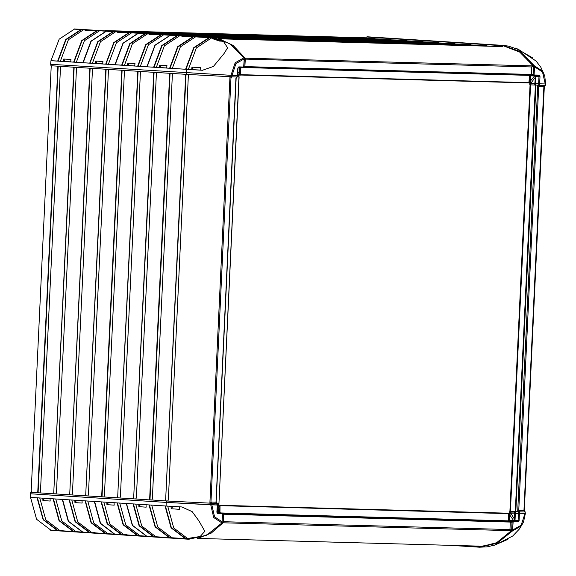 <?xml version="1.0" encoding="UTF-8"?>
<svg xmlns="http://www.w3.org/2000/svg" width="576" height="576" viewBox="0 0 576 576"><rect width="100%" height="100%" fill="white"/><g stroke="black" fill="none" stroke-linecap="round" stroke-linejoin="round"><path stroke-width="0.86" d="M219.823 507.038L220.212 507.053M240.667 73.246L240.286 73.238M197.734 538.387L479.002 546.12L479.743 546.955L478.562 546.941L477.086 546.847L476.366 546.048M508.478 520.848L219.931 512.914L220.025 505.303L508.572 513.238L508.478 520.848L510.617 521.345M461.138 545.63L460.678 545.616M463.262 545.688L455.494 545.472L461.088 545.832M477.144 546.07L477.108 546.847M508.45 513.23L509.436 513.05L509.098 520.423L509.494 521.035L508.514 521.006L510.97 521.165L510.242 522.382L509.983 529.79L511.402 530.741L511.726 529.855L512.698 529.877L512.381 530.77L497.03 543.024L478.692 546.941M509.494 521.035L512.474 521.222L511.495 521.194L510.242 522.382L512.971 521.964L512.698 529.877M512.971 521.964L512.474 521.222M463.766 545.998L477.065 546.847L463.766 545.998M510.97 521.165L511.992 521.942L511.726 529.855L509.983 529.79M509.789 511.416L509.58 512.856L515.39 513.029L515.462 511.582L517.91 511.74L518.962 510.545L519.451 511.819L524.902 511.978L524.074 510.689L525.24 511.978L525.175 513.425L525.24 511.978L524.419 510.754M515.39 513.029L518.371 513.223L518.962 510.545L524.074 510.689M517.91 511.74L519.451 511.819L519.386 513.266L524.837 513.425M519.386 513.266L518.371 513.223M512.798 521.402L518.054 521.914L519.106 520.495L518.09 520.459L517.565 521.172L509.53 520.459L510.113 513.238L515.506 513.036M509.551 521.035L514.512 520.978L515.074 519.358L514.562 519.343L514.267 520.596L509.018 520.438M513.086 521.424L512.885 521.042M518.054 521.914L517.565 521.172L514.267 520.596M515.074 519.358L515.275 513.389L518.378 513.59L518.09 520.459L514.526 520.243M513.137 521.777L512.489 530.95L497.081 543.24L479.534 547.2L487.274 546.833L495.583 544.802L512.784 535.975L519.566 528.811L523.483 522.036L525.406 513.432L518.818 513.245M479.534 547.2L450.014 545.321M519.106 520.495L519.408 513.274M518.378 513.59L519.098 513.266M495.022 545.011L494.561 545.17M169.733 73.31L149.616 499.86L149.069 499.846L149.674 498.708M153.698 73.426L153.209 72.259L155.866 72.425L171.85 73.447L172.339 74.614L152.33 498.874L151.733 500.018L133.092 498.83L133.639 498.845L153.749 72.295M185.71 74.326L165.593 500.882L165.046 500.861L165.65 499.723M171.85 73.447L187.841 74.462L188.338 75.636L168.329 499.896L167.724 501.034L149.616 499.86M57.874 66.182L37.757 492.732L37.21 492.718L37.814 491.58M51.631 66.989L50.89 65.736L59.99 66.319L60.487 67.486L40.478 491.746L39.874 492.89L30.773 492.307L30.391 493.74L166.154 502.394L166.104 506.009L181.807 506.93L192.182 511.625L198.95 520.898L204.826 531.288L200.16 536.508M53.791 492.595L53.194 493.74L53.741 493.754L73.858 67.205M58.205 66.204L38.088 492.746L53.194 493.74L69.718 494.77L89.834 68.22M69.775 493.618L69.17 494.755L85.694 495.785L105.811 69.235M85.752 494.633L85.147 495.77L101.678 496.807L121.795 70.258M101.729 495.648L101.131 496.793L103.795 496.958L101.678 496.807M117.713 496.67L117.108 497.808L117.655 497.822L137.772 71.273M121.738 71.388L121.248 70.222L123.912 70.394L124.402 71.561L104.393 495.821L103.795 496.958L133.092 498.83L133.69 497.686M105.761 70.373L105.264 69.206L107.928 69.372L108.425 70.546L88.416 494.806L87.811 495.943M89.777 69.358L89.287 68.184L91.951 68.357L92.441 69.523L72.439 493.783L71.834 494.928M73.8 68.335L73.31 67.169L75.974 67.334L76.464 68.508L56.455 492.768L55.858 493.906M137.722 72.41L137.225 71.237L139.889 71.41L140.378 72.576L120.377 496.836L119.772 497.981M166.378 500.947L166.313 502.394L30.708 493.754M238.975 76.853L218.981 503.431L218.808 504.864L217.08 504.821M167.724 501.034L216.958 503.51L216.893 504.958L166.313 502.394M217.073 504.958L217.145 503.51L215.791 502.214L210.852 502.085L210.758 504.778L166.154 502.394M211.644 504.814L211.716 503.345L210.852 502.085M215.798 502.214L216.907 502.769L217.145 503.51M155.866 72.425L156.362 73.598L136.354 497.858L135.749 498.996M31.651 491.105L30.773 492.307M198 538.322L211.226 532.987L222.854 522.814L223.178 521.921L223.207 522.684L211.234 533.088L197.546 538.423M222.106 522.792L223.207 522.684M218.923 505.318L219.91 505.094L219.686 512.899M222.358 521.899L223.178 521.921L223.445 514.008L223.502 521.928M222.451 513.252L223.236 513.324L223.769 514.145M217.354 505.188L218.866 505.598L218.542 512.467L221.904 513.043L217.267 512.914L217.786 513.662L222.638 513.792L221.904 513.043L217.188 512.798M217.346 504.972L216.878 512.179M216.871 512.194L217.786 513.662M30.391 493.74L30.348 497.362L166.104 506.009M217.181 504.972L210.751 504.785L213.689 517.5L221.983 522.965L222.638 513.792M221.983 522.965L206.575 535.255L189.029 539.215L50.71 530.071M188.302 539.186L50.702 530.316M200.189 536.688L186.466 538.963M165.038 505.944L171.043 527.861L185.249 538.646L186.538 538.438M185.249 538.646L171.936 537.797L157.723 527.011L151.726 505.094M149.062 504.922L155.059 526.846L169.272 537.631L170.273 537.401M169.272 537.631L155.952 536.782L141.746 525.996L135.742 504.072M167.717 506.11L173.707 527.983L187.884 538.747L190.987 538.596L191.023 537.998M138.802 504.266L138.895 506.693L146.146 507.154L146.009 504.727M133.085 503.906L139.082 525.823L153.288 536.609L146.736 536.191L132.53 525.406L126.533 503.489M153.288 536.609L154.296 536.386M179.518 506.808L179.683 509.306L171.144 508.752L171.043 506.311M200.304 536.458L189.338 538.2L190.987 538.596M138.895 506.693L140.638 504.389M172.908 506.426L171.144 508.752M149.393 504.943L155.347 526.651L169.416 537.343M133.409 503.928L139.363 525.636L153.439 536.328M165.37 505.966L171.324 527.674L185.393 538.366M101.124 501.869L107.122 523.786L121.334 534.571L114.782 534.154L100.57 523.368L94.572 501.451M122.335 534.348L121.334 534.571M127.066 534.658L123.991 534.744L109.786 523.958L103.788 502.042M117.101 502.884L123.106 524.808L137.311 535.594L127.051 534.938M114.048 502.69L114.185 505.116L106.934 504.655L108.684 502.351M106.841 502.236L106.934 504.655M138.312 535.363L137.311 535.594M119.765 503.057L125.77 524.974L139.975 535.759L146.527 536.155M146.527 536.177L132.314 525.391L126.317 503.474M117.432 502.906L123.386 524.614L137.455 535.313M101.455 501.89L107.41 523.598L121.478 534.29M69.113 499.831L75.11 521.748L89.316 532.534L82.764 532.116L68.558 521.33L62.561 499.414M90.324 532.303L89.316 532.534M95.054 532.613L91.98 532.706L77.774 521.921L71.777 499.997M85.09 500.846L91.087 522.763L105.3 533.556L95.033 532.901M82.037 500.652L82.174 503.078L74.923 502.618L76.666 500.314M74.83 500.191L74.923 502.618M106.301 533.326L105.3 533.556M87.754 501.019L93.751 522.936L107.964 533.722L114.516 534.103M114.516 534.139L100.303 523.354L94.306 501.437M85.421 500.868L91.375 522.576L105.444 533.268M69.437 499.853L75.391 521.561L89.467 532.253M37.094 497.786L43.099 519.71L57.305 530.496L50.753 530.078L36.547 519.293L30.55 497.369M58.313 530.266L57.305 530.496M63.036 530.575L59.969 530.662L45.763 519.876L39.758 497.959M53.078 498.809L59.076 520.726L73.289 531.511L63.022 530.856M50.026 498.614L50.162 501.034L42.912 500.573L44.654 498.269M42.811 498.154L42.912 500.573M74.29 531.288L73.289 531.511M55.742 498.974L61.74 520.898L75.953 531.684L82.505 532.066M82.498 532.102L68.292 521.316L62.294 499.392M53.41 498.83L59.364 520.538L73.433 531.23M37.426 497.808L43.38 519.516L57.456 530.215M510.422 511.445L530.539 84.874L530.028 84.852L509.911 511.423L518.681 511.769M530.539 84.874L535.565 85.01M51.17 66.73L31.147 491.335M74.182 67.219L53.741 493.754M55.858 493.877L54.065 493.769M90.166 68.242L69.718 494.77M71.834 494.899L70.049 494.784M106.142 69.257L85.694 495.785M87.818 495.914L86.026 495.799M122.119 70.279L102.002 496.822M138.103 71.294L117.655 497.822M119.772 497.952L117.986 497.837M154.08 72.317L133.639 498.845M135.756 498.967L133.963 498.859M170.057 73.332L149.947 499.874M186.041 74.347L165.593 500.882M167.724 501.005L165.924 500.89M218.88 503.431L217.138 503.388M237.262 76.802L238.997 76.86L237.262 76.817M530.719 84.866L530.784 83.419L529.834 83.39L529.769 84.838L538.027 85.169L538.949 86.436L544.097 86.58L545.357 85.406L545.09 83.966M530.784 83.419L538.625 83.758L538.956 86.436L544.097 86.58L545.357 85.406L545.422 83.974L545.357 85.406M539.28 83.794L538.625 83.758M538.978 86.436L539.568 85.255L545.018 85.406L544.097 86.58M532.476 75.427L531.497 74.894L531.374 74.153L533.081 74.75L533.556 66.852L531.821 66.751L533.326 65.93L533.556 66.852L534.535 66.881L534.305 65.952L520.135 51.79L503.057 45.67L367.452 37.03L372.91 37.411L372.089 38.196M467.971 44.309L468.785 43.517L484.769 44.539L483.948 45.324M451.987 43.286L452.808 42.502L468.785 43.517L468.749 44.33L208.087 37.166M436.01 42.271L436.831 41.486L452.808 42.502L452.772 43.308L192.103 36.144M420.026 41.256L420.847 40.464L436.831 41.486L436.788 42.293L176.126 35.129M404.05 40.234L404.87 39.449L420.847 40.464L420.811 41.27L160.142 34.114M388.073 39.218L388.894 38.426L404.87 39.449L404.834 40.255L144.166 33.091M114.869 31.226L374.753 38.369L375.574 37.577L388.894 38.426L388.85 39.24L128.189 32.076M375.574 37.577L372.91 37.411L372.874 38.218L112.205 31.054M529.186 81.77L529.783 81.792L529.711 83.189L528.739 82.966M529.524 75.24L531.95 75.391M219.55 38.801L502.553 46.577L503.374 45.792L500.746 45.554L499.925 46.346M500.774 46.534L500.746 45.554L484.769 44.539L484.733 45.346L216.058 37.966M162.806 34.279L422.69 41.422L423.511 40.637M146.83 33.264L406.714 40.406L407.534 39.614M130.853 32.242L390.737 39.384L391.55 38.599M194.767 36.317L454.651 43.459L455.472 42.674M178.79 35.302L438.674 42.437L439.495 41.652M502.078 45.641L503.057 45.67M529.783 81.792L530.366 75.29M534.06 74.779L533.513 75.456L532.534 75.427L533.081 74.75L534.06 74.779L534.535 66.881M216.605 38.074L486.612 45.497L487.433 44.705M533.513 75.456L532.498 75.427L531.374 74.153L531.821 66.751M210.744 37.332L470.635 44.474L471.449 43.69M365.587 38.016L366.473 37.001M534.694 75.694L535.464 76.313L534.78 83.527L539.662 83.815L540.036 76.594L539.129 75.118L538.582 75.802L539.021 76.536L538.661 83.405L530.402 83.059L530.59 75.305M529.783 83.174L539.33 83.801M535.781 83.57L535.824 75.787M539.345 83.801L538.661 83.405M540.036 76.594L535.464 76.313M533.887 75.672L538.582 75.802L533.837 75.312M539.662 83.815L545.652 83.974L544.788 76.061L542.714 71.251L534.42 65.786L534.118 75.334M539.129 75.118L534.211 74.988M534.42 65.786L520.207 51.574L503.071 45.432L367.294 37.022M545.652 83.974L544.788 76.061L540.878 67.334L536.105 61.049L518.933 49.687L508.32 46.066L503.071 45.432M367.308 36.785L503.662 45.461M515.657 48.19L517.932 49.19M239.22 74.966L240.185 75.233L240.588 67.608M219.046 38.686L233.078 45.554L244.778 57.996L245.009 58.918L245.124 58.147L233.1 45.454L218.599 38.563M532.354 65.887L245.124 58.147M243.706 67.003L238.853 66.866L238.298 67.55L243.619 67.349L244.195 58.896L245.009 58.918L244.865 66.686L245.333 58.918M237.326 75.506L237.254 76.939L236.376 78.019L235.8 78.106L237.254 76.939L231.826 76.795L230.854 77.969L230.94 76.766L231.826 76.795L231.898 75.355M50.89 65.736L50.962 64.296M186.494 74.376L186.559 72.936M238.99 76.846L239.062 75.406L237.622 75.362M169.186 73.274L169.675 74.448M185.162 74.297L185.659 75.463M57.326 66.146L57.823 67.32M239.594 67.586L239.184 74.693L237.643 75.017M238.853 66.866L237.809 68.285L238.298 67.55L242.921 67.673M223.502 41.753L210.11 37.562L74.347 28.915L210.11 37.562M202.486 70.243L213.43 66.456L223.97 53.633L227.621 47.844L223.538 41.573M187.841 74.462L230.94 76.766L231.005 75.319L232.049 75.362L235.93 63.583L244.195 58.889L243.922 57.809L229.709 43.589L212.566 37.447M237.809 68.285L237.434 75.506L237.996 68.285M232.049 75.362L237.434 75.506M243.922 57.809L235.138 62.798L231.005 75.319L50.645 64.282L50.94 60.667L59.191 39.139L74.376 29.153L80.928 29.57L65.743 39.557L57.694 61.092L51.142 60.674M202.399 70.243L186.696 69.314L186.408 72.929M186.696 69.314L50.94 60.667M70.625 61.848L65.239 61.51M102.636 63.893L97.25 63.547M134.647 65.93L129.262 65.585M166.608 67.968L161.222 67.622M200.117 70.056L193.5 69.667M185.638 69.242L172.318 68.393L180.367 46.858L195.559 36.878L208.872 37.728L193.68 47.707L185.638 69.242L188.316 69.408L196.344 47.923L211.5 37.958L214.574 38.513L214.546 39.226M169.654 68.227L166.601 68.033L166.968 65.614L159.718 65.153L159.394 67.572L156.341 67.378L164.39 45.842L179.575 35.856L188.201 36.814L192.895 36.706L177.703 46.685L169.654 68.227L172.318 68.386M188.309 69.415L193.55 69.667L191.966 67.183L200.513 67.622L200.11 70.106L202.666 70.25M178.315 36.072L176.911 35.69L161.726 45.67L153.677 67.205L147.125 66.787L155.174 45.252L170.359 35.273L176.911 35.69M182.614 36.454L182.628 36.05M153.677 67.205L156.341 67.37M159.394 67.572L161.287 67.63M208.872 37.728L210.463 38.124M194.292 37.087L192.895 36.706M223.632 41.818L221.666 40.874L219.982 41.213L212.89 38.808L214.574 38.513M191.635 69.617L191.966 67.183M159.718 65.153L161.287 67.622M193.01 37.008L177.962 46.908L169.985 68.242M177.034 35.986L161.986 45.886L154.008 67.219M208.994 38.023L193.946 47.923L185.962 69.257M144.958 33.653L129.766 43.632L121.716 65.167L115.164 64.75L123.214 43.214L138.406 33.235L146.354 34.034M145.073 33.955L130.025 43.848L122.047 65.182L124.38 65.34L132.43 43.805L147.614 33.826L150.667 34.02L150.653 34.416M127.433 65.534L127.757 63.115L129.326 65.592L124.38 65.34M127.757 63.115L135.007 63.576L134.64 65.995L137.693 66.19L145.742 44.654L160.934 34.668L162.331 35.05M150.667 34.02L148.997 34.315L156.247 34.776L160.934 34.668M161.05 34.97L146.009 44.87L138.024 66.204L140.357 66.355L148.406 44.82L163.598 34.841L170.143 35.302M140.357 66.355L147.125 66.78M146.909 66.773L154.958 45.238L170.15 35.258M112.939 31.615L97.754 41.594L89.705 63.13L83.153 62.712L91.202 41.177L106.387 31.198L114.343 31.997M113.062 31.91L98.014 41.81L90.036 63.144L92.369 63.302L100.418 41.76L115.603 31.781L118.656 31.975L118.642 32.378M95.422 63.497L95.746 61.078L97.315 63.547L92.369 63.302M95.746 61.078L102.996 61.538L102.629 63.958L105.682 64.152L113.731 42.61L128.923 32.63L130.32 33.012M118.656 31.975L116.986 32.27L128.923 32.63M115.164 64.742L108.346 64.318L116.395 42.782L131.587 32.803L138.132 33.271M108.346 64.31L105.682 64.152M114.898 64.735L122.947 43.2L138.139 33.221M129.038 32.933L113.998 42.826L106.013 64.159M80.928 29.57L82.332 29.952M63.41 61.452L63.734 59.04L65.304 61.51L60.358 61.258L68.407 39.722L83.592 29.743L86.645 29.938L86.63 30.341M60.358 61.25L57.694 61.092M63.734 59.04L70.985 59.501L70.618 61.913L73.67 62.107L81.72 40.572L96.912 30.593L98.309 30.974M86.645 29.938L84.974 30.233L96.912 30.593M97.027 30.888L81.979 40.788L74.002 62.122L76.334 62.28L84.384 40.745L99.569 30.758L106.121 31.234M76.334 62.28L83.153 62.705M82.886 62.698L90.936 41.162L106.121 31.176M81.05 29.873L66.002 39.773L58.025 61.106M365.645 37.778L105.552 30.629M500.71 46.368L218.837 38.621M531.619 75.168L244.591 67.277L531.619 75.168M240.314 75.038L528.862 82.966L529.603 75.11M528.869 82.966L240.322 75.038L240.934 67.622M223.51 521.712L509.99 529.582M223.106 522.763L510.437 530.654M223.762 514.188L510.278 522.065M223.452 513.454L510.574 521.338M223.351 513.382L508.73 521.222M220.277 505.685L508.824 513.612M508.781 514.433L509.378 514.454M508.5 520.409L509.098 520.423M479.743 546.955L496.606 542.714L511.402 530.741L512.381 530.77M510.602 511.452L510.53 512.885L514.562 519.343L514.541 512.993M514.642 511.56L514.577 512.993M509.854 513.59L509.414 513.576M510.113 513.238L509.89 512.863M509.378 514.469L513.893 520.956M512.489 530.95L521.266 525.953L523.483 522.036L525.406 513.432M525.002 513.432L521.122 525.211L512.863 529.906M217.937 503.41L217.865 504.842M219.852 506.498L218.83 506.484M219.571 512.467L217.066 512.424M222.631 513.986L223.445 514.008L222.422 513.23M218.635 505.224L218.412 504.857M217.807 504.835L217.31 506.203M217.195 508.745L218.916 506.491L218.794 512.842M222.358 521.921L214.56 516.78L211.795 504.821M523.922 510.682L543.917 86.573M524.311 510.725L544.313 86.566L524.318 510.725M518.738 510.581L538.74 86.386M517.673 511.718L537.79 85.154M515.822 511.603L535.939 85.039M515.311 511.582L535.428 85.01M230.983 77.976L210.989 502.085M229.982 76.716L209.866 503.273M235.973 78.098L215.971 502.236M534.758 84.974L534.83 83.527M535.579 85.018L535.644 83.57M539.64 83.808L539.568 85.255L538.027 85.169M529.466 75.802L534.614 75.931L529.783 81.77M503.374 45.792L519.746 52.142L533.326 65.93L534.305 65.952M530.402 83.059L530.107 83.398M530.172 82.685L529.74 82.67M530.129 83.398L530.734 83.419L535.406 77.22L535.918 77.249M534.694 66.874L542.491 72.007L545.256 83.966M240.257 73.836L239.234 73.786L237.823 71.467M240.538 67.86L239.515 67.81L239.184 74.678M243.72 66.802L244.534 66.823L243.986 67.5L244.865 66.686M244.778 57.996L244.015 57.974M107.928 69.372L121.248 70.222M91.951 68.357L105.264 69.206M75.974 67.334L89.287 68.184M59.99 66.319L73.31 67.169M139.889 71.41L153.209 72.259M123.912 70.394L137.225 71.237M238.054 76.824L238.118 75.377M237.074 76.939L237.146 75.499M239.184 74.693L238.925 75.046M237.694 74.002L238.039 75.37M238.118 67.781L239.515 67.824M531.806 66.96L245.326 59.09M531.389 74.47L244.872 66.593M529.488 75.391L243.454 67.529M529.15 82.62L240.595 74.693M478.562 546.941L479.542 546.962M525.24 511.978L525.175 513.425M494.424 545.213L507.852 539.33M222.437 513.23L222.97 513.266M218.916 506.491L218.434 504.857M217.361 504.994L217.282 512.921M236.153 78.077L216.151 502.272M239.098 76.86L218.981 503.431M532.534 75.427L531.972 75.391M530.734 83.419L534.773 83.527M532.325 57.65L515.484 48.118"/></g></svg>

